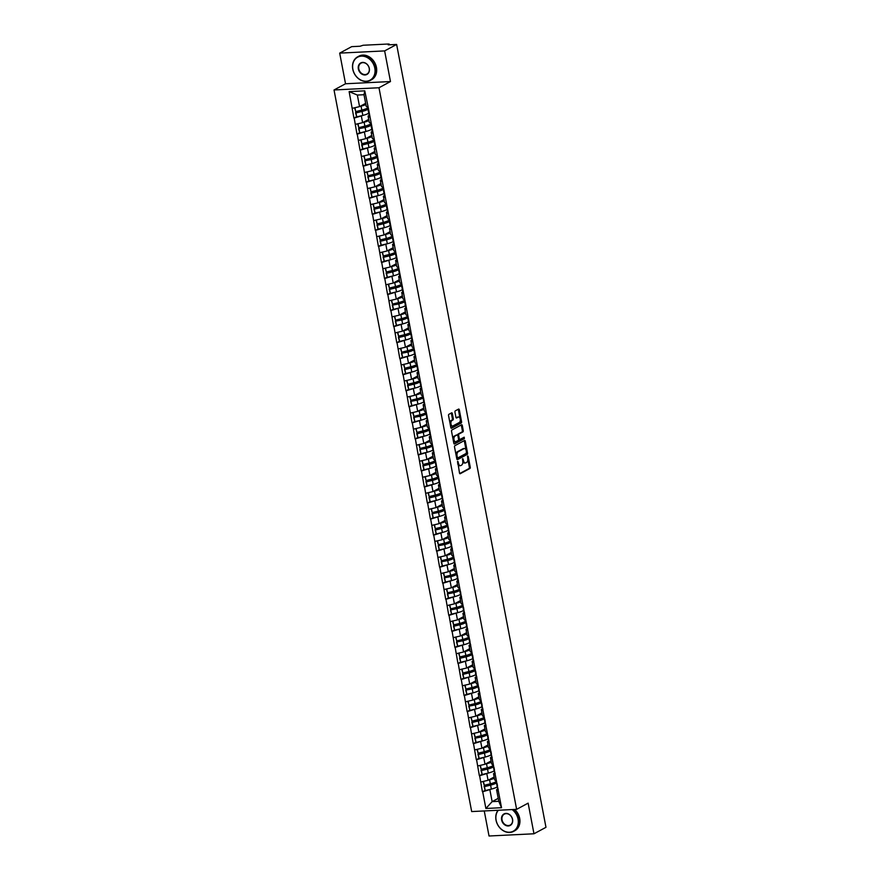 <?xml version="1.0" encoding="UTF-8"?>
<svg xmlns="http://www.w3.org/2000/svg" width="880" height="880" viewBox="0 0 880 880"><rect width="100%" height="100%" fill="white"/><g stroke="black" fill="none" stroke-linecap="round" stroke-linejoin="round"><path stroke-width="1.32" d="M457.688 461.362L459.492 472.989A1.056 0.572 87.2 0 0 460.229 473.715L469.898 468.49A1.056 0.572 87.2 0 0 470.25 467.192L468.204 456.467L467.687 455.961L467.709 458.26A3.366 1.826 87.2 0 1 466.609 462.418L465.806 462.858A3.366 1.826 87.2 0 1 465.355 462.979A3.366 1.826 87.2 0 1 463.463 460.548L462.693 458.656L462.715 460.955A3.366 1.826 87.2 0 1 461.604 465.113L460.801 465.553A3.366 1.826 87.2 0 1 460.35 465.685A3.366 1.826 87.2 0 1 458.469 463.254L457.688 461.362M452.342 413.567A1.056 0.572 87.2 0 0 451.605 412.852L448.899 414.315A1.056 0.572 87.2 0 0 448.547 415.613L450.824 427.526A1.056 0.572 87.2 0 0 451.55 428.241L461.23 423.027A1.056 0.572 87.2 0 0 461.571 421.729L459.305 409.816A1.056 0.572 87.2 0 0 458.568 409.101L455.29 410.861A1.056 0.572 87.2 0 0 454.949 412.159L455.917 417.263A1.056 0.572 87.2 0 0 456.643 417.978L458.271 417.098A2.816 1.518 87.2 0 1 458.645 416.999A2.816 1.518 87.2 0 1 460.284 419.375A2.816 1.518 87.2 0 1 459.305 422.499L452.936 425.942A2.816 1.518 87.2 0 1 452.562 426.052A2.816 1.518 87.2 0 1 450.923 423.665A2.816 1.518 87.2 0 1 451.902 420.541L452.969 419.969A1.056 0.572 87.2 0 0 453.31 418.671L452.342 413.567L451.44 413.611A1.056 0.572 87.2 0 0 451.209 413.061M390.478 81.543L384.637 50.908L396.627 44.44L545.974 827.31L533.973 833.778L528.132 803.143L516.626 809.347L378.983 87.747L390.478 81.543L345.532 83.765L334.026 89.969L378.983 87.747M454.883 445.698A1.056 0.572 87.2 0 0 454.531 447.007L456.808 458.909A1.056 0.572 87.2 0 0 457.534 459.635L467.214 454.41A1.056 0.572 87.2 0 0 467.555 453.112L465.289 441.199A1.056 0.572 87.2 0 0 464.552 440.484L454.883 445.698M453.816 443.223L451.539 431.31A1.056 0.572 87.2 0 1 451.891 430.012L461.56 424.787A1.056 0.572 87.2 0 1 462.297 425.513L463.265 430.606A1.056 0.572 87.2 0 1 462.924 431.904L458.997 434.027A1.056 0.572 87.2 0 0 458.656 435.325L459.294 438.702A1.056 0.572 87.2 0 0 460.031 439.417L464.211 437.184L464.376 438.625L454.542 443.938A1.056 0.572 87.2 0 1 453.816 443.223M334.026 89.969L471.68 811.569L516.626 809.347M356.444 116.732L354.189 118.085L363.583 115.214M353.914 118.096L349.14 91.608L364.771 90.838L368.236 107.536L501.523 807.708L485.881 808.478L482.702 791.769L492.096 788.898M484.957 790.416L482.702 791.769M482.427 791.78L479.633 775.731L489.038 772.86M481.899 774.378L479.633 775.731M479.369 775.742L476.575 759.682L485.98 756.822M478.841 758.34L476.575 759.682M476.311 759.704L473.517 743.644L482.922 740.784M475.783 742.291L473.517 743.644M473.253 743.666L470.459 727.606L479.864 724.735M472.725 726.253L470.459 727.606M470.184 727.617L467.401 711.568L476.795 708.697M469.656 710.215L467.401 711.568M467.126 711.579L464.343 695.53L473.737 692.659M466.598 694.177L464.343 695.53M464.068 695.541L461.274 679.492L470.679 676.621M463.54 678.139L461.274 679.492M461.01 679.503L458.216 663.443L467.621 660.583M460.482 662.09L458.216 663.443M457.952 663.465L455.158 647.405L464.563 644.534M457.424 646.052L455.158 647.405M454.894 647.416L452.1 631.367L461.505 628.496M454.366 630.014L452.1 631.367M451.825 631.378L449.042 615.329L458.436 612.458M451.297 613.976L449.042 615.329M448.767 615.34L445.984 599.291L455.378 596.42M448.239 597.938L445.984 599.291M445.709 599.302L442.915 583.242L452.32 580.382M445.181 581.9L442.915 583.242M442.651 583.264L439.857 567.204L449.262 564.333M442.123 565.851L439.857 567.204M439.593 567.215L436.799 551.166L446.204 548.295M439.065 549.813L436.799 551.166M436.535 551.177L433.741 535.128L443.146 532.257M436.007 533.775L433.741 535.128M433.466 535.139L430.683 519.09L440.077 516.219M432.938 517.737L430.683 519.09M430.408 519.101L427.625 503.052L437.019 500.181M429.88 501.699L427.625 503.052M427.35 503.063L424.556 487.003L433.961 484.143M426.822 485.65L424.556 487.003M424.292 487.025L421.498 470.965L430.903 468.094M423.764 469.612L421.498 470.965M421.234 470.976L418.44 454.927L427.845 452.056M420.706 453.574L418.44 454.927M418.176 454.938L415.382 438.889L424.787 436.018M417.648 437.536L415.382 438.889M415.107 438.9L412.324 422.851L421.718 419.98M414.579 421.498L412.324 422.851M412.049 422.862L409.266 406.802L418.66 403.942M411.521 405.449L409.266 406.802M408.991 406.824L406.197 390.764L415.602 387.893M408.463 389.411L406.197 390.764M405.933 390.775L403.139 374.726L412.544 371.855M405.405 373.373L403.139 374.726M402.875 374.737L400.081 358.688L409.486 355.817M402.347 357.335L400.081 358.688M399.817 358.699L397.023 342.65L406.428 339.779M399.289 341.297L397.023 342.65M396.748 342.661L393.965 326.601L403.359 323.741M396.22 325.259L393.965 326.601M393.69 326.623L390.907 310.563L400.301 307.692M393.162 309.21L390.907 310.563M390.632 310.574L387.838 294.525L397.243 291.654M390.104 293.172L387.838 294.525M387.574 294.536L384.78 278.487L394.185 275.616M387.046 277.134L384.78 278.487M384.516 278.498L381.722 262.449L391.127 259.578M383.988 261.096L381.722 262.449M381.458 262.46L378.664 246.411L388.069 243.54M380.93 245.058L378.664 246.411M378.389 246.422L375.606 230.362L385 227.502M377.861 229.009L375.606 230.362M375.331 230.384L372.548 214.324L381.942 211.453M374.803 212.971L372.548 214.324M372.273 214.335L369.49 198.286L378.884 195.415M371.745 196.933L369.49 198.286M369.215 198.297L366.421 182.248L375.826 179.377M368.687 180.895L366.421 182.248M366.157 182.259L363.363 166.21L372.768 163.339M365.629 164.857L363.363 166.21M363.099 166.221L360.305 150.161L369.71 147.301M362.571 148.808L360.305 150.161M360.03 150.183L357.247 134.123L366.641 131.252M359.502 132.77L357.247 134.123M356.972 134.134L354.189 118.085M369.457 115.313L368.071 116.061L369.831 117.315M371.019 123.585L369.27 122.331L368.071 116.061M361.416 116.391L362.615 122.661L368.698 119.372M355.377 124.355L362.615 122.661M372.515 131.351L371.129 132.099L372.889 133.353M374.088 139.623L372.328 138.369L371.129 132.099M364.474 132.429L365.673 138.699L371.767 135.41M358.446 140.393L365.673 138.699M375.573 147.389L374.187 148.137L375.947 149.391M377.146 155.661L375.386 154.407L374.187 148.137M367.543 148.467L368.731 154.737L374.825 151.459M361.504 156.442L368.731 154.737M378.631 163.438L377.245 164.175L379.005 165.429M380.204 171.71L378.444 170.456L377.245 164.175M370.601 164.505L371.789 170.775L377.883 167.497M364.562 172.48L371.789 170.775M381.689 179.476L380.314 180.224L382.063 181.478M383.262 187.748L381.502 186.494L380.314 180.224M373.659 180.543L374.858 186.824L380.941 183.535M367.62 188.518L374.858 186.824M384.747 195.514L383.372 196.262L385.121 197.516M386.32 203.786L384.571 202.532L383.372 196.262M376.717 196.592L377.916 202.862L383.999 199.573M370.678 204.556L377.916 202.862M387.816 211.552L386.43 212.3L388.19 213.554M389.378 219.824L387.629 218.57L386.43 212.3M379.775 212.63L380.974 218.9L387.057 215.611M373.736 220.594L380.974 218.9M390.874 227.59L389.488 228.338L391.248 229.592M392.447 235.862L390.687 234.608L389.488 228.338M382.833 228.668L384.032 234.938L390.126 231.66M376.805 236.643L384.032 234.938M393.932 243.628L392.546 244.376L394.306 245.63M395.505 251.911L393.745 250.646L392.546 244.376M385.902 244.706L387.09 250.976L393.184 247.698M379.863 252.681L387.09 250.976M396.99 259.677L395.604 260.414L397.364 261.679M398.563 267.949L396.803 266.695L395.604 260.414M388.96 260.744L390.148 267.014L396.242 263.736M382.921 268.719L390.148 267.014M400.048 275.715L398.673 276.463L400.422 277.717M401.621 283.987L399.861 282.733L398.673 276.463M392.018 276.782L393.217 283.063L399.3 279.774M385.979 284.757L393.217 283.063M403.106 291.753L401.731 292.501L403.48 293.755M404.679 300.025L402.93 298.771L401.731 292.501M395.076 292.831L396.275 299.101L402.358 295.812M389.037 300.795L396.275 299.101M406.175 307.791L404.789 308.539L406.549 309.793M407.737 316.063L405.988 314.809L404.789 308.539M398.134 308.869L399.333 315.139L405.416 311.85M392.095 316.833L399.333 315.139M409.233 323.829L407.847 324.577L409.607 325.831M410.806 332.101L409.046 330.847L407.847 324.577M401.192 324.907L402.391 331.177L408.485 327.899M395.164 332.882L402.391 331.177M412.291 339.878L410.905 340.615L412.665 341.869M413.864 348.15L412.104 346.896L410.905 340.615M404.261 340.945L405.449 347.215L411.543 343.937M398.222 348.92L405.449 347.215M415.349 355.916L413.963 356.664L415.723 357.918M416.922 364.188L415.162 362.934L413.963 356.664M407.319 356.983L408.507 363.264L414.601 359.975M401.28 364.958L408.507 363.264M418.407 371.954L417.032 372.702L418.781 373.956M419.98 380.226L418.22 378.972L417.032 372.702M410.377 373.032L411.576 379.302L417.659 376.013M404.338 380.996L411.576 379.302M421.465 387.992L420.09 388.74L421.839 389.994M423.038 396.264L421.289 395.01L420.09 388.74M413.435 389.07L414.634 395.34L420.717 392.051M407.396 397.034L414.634 395.34M424.534 404.03L423.148 404.778L424.908 406.032M426.096 412.302L424.347 411.048L423.148 404.778M416.493 405.108L417.692 411.378L423.775 408.1M410.454 413.083L417.692 411.378M427.592 420.068L426.206 420.816L427.966 422.07M429.165 428.351L427.405 427.086L426.206 420.816M419.551 421.146L420.75 427.416L426.844 424.138M413.523 429.121L420.75 427.416M430.65 436.117L429.264 436.854L431.024 438.119M432.223 444.389L430.463 443.135L429.264 436.854M422.609 437.184L423.808 443.465L429.902 440.176M416.581 445.159L423.808 443.465M433.708 452.155L432.322 452.903L434.082 454.157M435.281 460.427L433.521 459.173L432.322 452.903M425.678 453.233L426.866 459.503L432.96 456.214M419.639 461.197L426.866 459.503M436.766 468.193L435.391 468.941L437.14 470.195M438.339 476.465L436.579 475.211L435.391 468.941M428.736 469.271L429.935 475.541L436.018 472.252M422.697 477.235L429.935 475.541M439.824 484.231L438.449 484.979L440.198 486.233M441.397 492.503L439.637 491.249L438.449 484.979M431.794 485.309L432.993 491.579L439.076 488.29M425.755 493.284L432.993 491.579M442.893 500.269L441.507 501.017L443.267 502.271M444.455 508.552L442.706 507.287L441.507 501.017M434.852 501.347L436.051 507.617L442.134 504.339M428.813 509.322L436.051 507.617M445.951 516.318L444.565 517.055L446.325 518.32M447.513 524.59L445.764 523.336L444.565 517.055M437.91 517.385L439.109 523.655L445.203 520.377M431.882 525.36L439.109 523.655M449.009 532.356L447.623 533.104L449.383 534.358M450.582 540.628L448.822 539.374L447.623 533.104M440.968 533.423L442.167 539.704L448.261 536.415M434.94 541.398L442.167 539.704M452.067 548.394L450.681 549.142L452.441 550.396M453.64 556.666L451.88 555.412L450.681 549.142M444.037 549.472L445.225 555.742L451.319 552.453M437.998 557.436L445.225 555.742M455.125 564.432L453.75 565.18L455.499 566.434M456.698 572.704L454.938 571.45L453.75 565.18M447.095 565.51L448.294 571.78L454.377 568.491M441.056 573.474L448.294 571.78M458.183 580.47L456.808 581.218L458.557 582.472M459.756 588.742L457.996 587.488L456.808 581.218M450.153 581.548L451.352 587.818L457.435 584.54M444.114 589.523L451.352 587.818M461.252 596.519L459.866 597.256L461.626 598.51M462.814 604.791L461.065 603.537L459.866 597.256M453.211 597.586L454.41 603.856L460.493 600.578M447.172 605.561L454.41 603.856M464.31 612.557L462.924 613.305L464.684 614.559M465.872 620.829L464.123 619.575L462.924 613.305M456.269 613.624L457.468 619.905L463.562 616.616M450.241 621.599L457.468 619.905M467.368 628.595L465.982 629.343L467.742 630.597M468.941 636.867L467.181 635.613L465.982 629.343M459.327 629.673L460.526 635.943L466.62 632.654M453.299 637.637L460.526 635.943M470.426 644.633L469.04 645.381L470.8 646.635M471.999 652.905L470.239 651.651L469.04 645.381M462.396 645.711L463.584 651.981L469.678 648.692M456.357 653.675L463.584 651.981M473.484 660.671L472.109 661.419L473.858 662.673M475.057 668.943L473.297 667.689L472.109 661.419M465.454 661.749L466.653 668.019L472.736 664.741M459.415 669.724L466.653 668.019M476.542 676.709L475.167 677.457L476.916 678.711M478.115 684.992L476.355 683.727L475.167 677.457M468.512 677.787L469.711 684.057L475.794 680.779M462.473 685.762L469.711 684.057M479.611 692.758L478.225 693.495L479.985 694.76M481.173 701.03L479.424 699.776L478.225 693.495M471.57 693.825L472.769 700.095L478.852 696.817M465.531 701.8L472.769 700.095M482.669 708.796L481.283 709.544L483.043 710.798M484.231 717.068L482.482 715.814L481.283 709.544M474.628 709.863L475.827 716.144L481.921 712.855M468.6 717.838L475.827 716.144M485.727 724.834L484.341 725.582L486.101 726.836M487.3 733.106L485.54 731.852L484.341 725.582M477.686 725.912L478.885 732.182L484.979 728.893M471.658 733.876L478.885 732.182M488.785 740.872L487.399 741.62L489.159 742.874M490.358 749.144L488.598 747.89L487.399 741.62M480.755 741.95L481.943 748.22L488.037 744.931M474.716 749.914L481.943 748.22M491.843 756.91L490.468 757.658L492.217 758.912M493.416 765.193L491.656 763.928L490.468 757.658M483.813 757.988L485.012 764.258L491.095 760.98M477.774 765.963L485.012 764.258M494.901 772.959L493.526 773.696L495.275 774.95M496.474 781.231L494.714 779.977L493.526 773.696M486.871 774.026L488.07 780.296L494.153 777.018M480.832 782.001L488.07 780.296M497.959 788.997L496.584 789.745L498.344 790.999M489.929 790.064L492.14 801.636L498.784 801.306L496.584 789.745M498.223 798.347L492.14 801.636L485.881 808.478M498.784 801.306L501.523 807.708M484.253 810.942L489.027 836L533.973 833.778M384.637 50.908L339.691 53.119L351.681 46.651L360.085 46.233L363.132 45.254L388.575 44L389.323 44.143L388.223 44.847L396.627 44.44M339.691 53.119L345.532 83.765M367.961 107.547L366.212 106.293L364.001 94.721L357.346 95.051L359.557 106.623L365.64 103.334M364.001 94.721L364.771 90.838M352.319 108.317L359.557 106.623M349.14 91.608L357.346 95.051M457.809 464.167A3.366 1.826 87.2 0 0 459.448 465.729L460.35 465.685M462.781 461.384A3.366 1.826 87.2 0 0 464.453 463.023L465.355 462.979M459.723 473.539L468.996 468.534A1.056 0.572 87.2 0 0 469.348 467.236L467.819 459.217M466.07 450.065L464.387 441.243A1.056 0.572 87.2 0 0 464.167 440.693M457.028 459.459L466.312 454.454A1.056 0.572 87.2 0 0 466.664 453.156L466.598 452.859M457.347 457.391L457.864 457.897L466.356 453.321L466.312 450.945A3.366 1.826 87.2 0 0 464.431 448.514A3.366 1.826 87.2 0 0 463.98 448.646L458.172 451.77A3.366 1.826 87.2 0 0 457.072 455.928L457.347 457.391L456.522 457.435M456.599 457.809L457.655 457.908M464.431 448.514L463.529 448.558A3.366 1.826 87.2 0 0 463.078 448.69L463.98 448.646M456.071 455.026A3.366 1.826 87.2 0 1 457.27 451.814L463.078 448.69M457.732 435.27A1.056 0.572 87.2 0 1 458.095 434.071L462.022 431.948A1.056 0.572 87.2 0 0 462.363 430.65L461.395 425.557A1.056 0.572 87.2 0 0 461.164 425.007M458.557 439.197A1.056 0.572 87.2 0 0 459.129 439.461L459.745 439.439M454.036 443.773L463.485 438.68L463.628 437.481M454.927 436.216A2.816 1.518 87.2 0 0 453.948 439.351A2.816 1.518 87.2 0 0 455.576 441.727A2.816 1.518 87.2 0 0 455.95 441.617L458.194 440.407A1.056 0.572 87.2 0 0 458.546 439.109L457.897 435.732A1.056 0.572 87.2 0 0 457.171 435.006L454.025 436.26A2.816 1.518 87.2 0 0 453.024 439.054M453.266 440.374A2.816 1.518 87.2 0 0 454.674 441.771L455.576 441.727M456.555 435.039A1.056 0.572 87.2 0 0 456.269 435.05L457.171 435.006M454.025 436.26L456.269 435.05M449.988 423.192A2.816 1.518 87.2 0 1 451 420.585L452.067 420.013A1.056 0.572 87.2 0 0 452.408 418.715L451.44 413.611M450.307 424.853A2.816 1.518 87.2 0 0 451.66 426.096L452.562 426.052M458.645 416.999L457.754 417.043A2.816 1.518 87.2 0 0 457.38 417.142L458.271 417.098M456.148 417.813L457.38 417.142M459.998 418.231L458.403 409.86A1.056 0.572 87.2 0 0 458.172 409.31M451.044 428.076L460.328 423.071A1.056 0.572 87.2 0 0 460.669 421.773L460.317 419.903M496.276 781.858L494.967 782.991A7.172 1.507 -10.8 0 1 490.16 784.883L484.473 786.621L490.589 785.136A8.778 1.848 -10.8 0 0 496.463 782.826M494.241 777.458L493.955 777.7A7.172 1.507 169.2 0 1 489.61 779.471M497.222 786.786A8.778 1.848 169.2 0 1 491.348 789.096L485.232 790.581L484.473 786.621M485.232 790.581L484.055 786.368M497.145 783.871A8.778 1.848 -10.8 0 0 496.793 784.542A8.778 1.848 -10.8 0 0 496.958 784.817L497.53 785.312M496.793 784.542L497.552 788.502A8.778 1.848 -10.8 0 0 497.717 788.777L498.278 789.272M494.384 778.206A8.778 1.848 169.2 0 1 489.577 779.834L488.389 780.131M496.111 780.967L496.54 783.211A8.778 1.848 -10.8 0 0 496.705 783.486L497.277 783.981M483.12 781.462L484.22 785.279L490.336 783.794A8.778 1.848 -10.8 0 0 496.21 781.495M484.22 785.279L483.483 781.374M493.218 765.82L491.909 766.953A7.172 1.507 -10.8 0 1 487.102 768.834L481.415 770.583L487.531 769.087A8.778 1.848 -10.8 0 0 493.405 766.788M491.183 761.409L490.897 761.662A7.172 1.507 169.2 0 1 486.552 763.433M494.164 770.748A8.778 1.848 169.2 0 1 488.279 773.047L482.174 774.532L481.415 770.583M482.174 774.532L480.986 770.33M494.087 767.833A8.778 1.848 -10.8 0 0 493.735 768.504A8.778 1.848 -10.8 0 0 493.9 768.779L494.472 769.274M493.735 768.504L494.494 772.464A8.778 1.848 -10.8 0 0 494.659 772.739L495.22 773.234M491.326 762.168A8.778 1.848 169.2 0 1 486.519 763.796L485.331 764.082M493.053 764.929L493.482 767.173A8.778 1.848 -10.8 0 0 493.647 767.437L494.208 767.943M480.051 765.424L481.162 769.241L487.278 767.756A8.778 1.848 -10.8 0 0 493.152 765.457M481.162 769.241L480.414 765.336M490.16 749.782L488.851 750.915A7.172 1.507 -10.8 0 1 484.044 752.796L478.357 754.534L484.473 753.049A8.778 1.848 -10.8 0 0 490.347 750.75M488.114 745.371L487.839 745.624A7.172 1.507 169.2 0 1 483.494 747.384M491.106 754.71A8.778 1.848 169.2 0 1 485.221 757.009L479.116 758.494L478.357 754.534M479.116 758.494L477.928 754.281M491.029 751.784A8.778 1.848 -10.8 0 0 490.677 752.466A8.778 1.848 -10.8 0 0 490.842 752.741L491.403 753.236M490.677 752.466L491.425 756.426A8.778 1.848 -10.8 0 0 491.601 756.701L492.162 757.196M488.268 746.13A8.778 1.848 169.2 0 1 483.461 747.758L482.273 748.044M489.995 748.891L490.424 751.135A8.778 1.848 -10.8 0 0 490.589 751.399L491.15 751.894M476.993 749.386L478.104 753.203L484.209 751.718A8.778 1.848 -10.8 0 0 490.094 749.408M478.104 753.203L477.356 749.298M487.102 733.744L485.782 734.877A7.172 1.507 -10.8 0 1 480.986 736.758L474.87 738.243L481.404 737.011A8.778 1.848 -10.8 0 0 487.289 734.712M485.056 729.333L484.781 729.575A7.172 1.507 169.2 0 1 480.425 731.346M488.037 738.672A8.778 1.848 169.2 0 1 482.163 740.971L476.058 742.456L475.299 738.496M476.058 742.456L474.87 738.243M487.971 735.746A8.778 1.848 -10.8 0 0 487.619 736.428A8.778 1.848 -10.8 0 0 487.784 736.692L488.345 737.198M487.619 736.428L488.367 740.388A8.778 1.848 -10.8 0 0 488.543 740.652L489.104 741.158M485.199 730.092A8.778 1.848 169.2 0 1 480.403 731.72L479.215 732.006M486.926 732.842L487.355 735.086A8.778 1.848 -10.8 0 0 487.531 735.361L488.092 735.856M473.935 733.348L475.046 737.165L481.151 735.68A8.778 1.848 -10.8 0 0 487.036 733.37M475.046 737.165L474.298 733.26M484.044 717.695L482.724 718.839A7.172 1.507 -10.8 0 1 477.917 720.72L472.241 722.458L478.346 720.973A8.778 1.848 -10.8 0 0 484.231 718.663M481.998 713.295L481.712 713.537A7.172 1.507 169.2 0 1 477.367 715.308M484.979 722.623A8.778 1.848 169.2 0 1 479.105 724.933L472.989 726.418L472.241 722.458M472.989 726.418L471.812 722.205M484.913 719.708A8.778 1.848 -10.8 0 0 484.55 720.39A8.778 1.848 -10.8 0 0 484.726 720.654L485.287 721.16M484.55 720.39L485.309 724.35A8.778 1.848 -10.8 0 0 485.474 724.614L486.046 725.12M482.141 714.043A8.778 1.848 169.2 0 1 477.334 715.682L476.146 715.968M483.868 716.804L484.297 719.048A8.778 1.848 -10.8 0 0 484.473 719.323L485.034 719.818M470.877 717.299L471.988 721.127L478.093 719.631A8.778 1.848 -10.8 0 0 483.967 717.332M471.988 721.127L471.24 717.222M480.986 701.657L479.666 702.79A7.172 1.507 -10.8 0 1 474.859 704.682L468.754 706.167L475.288 704.935A8.778 1.848 -10.8 0 0 481.162 702.625M478.94 697.257L478.654 697.499A7.172 1.507 169.2 0 1 474.309 699.27M481.921 706.585A8.778 1.848 169.2 0 1 476.047 708.895L469.931 710.38L469.183 706.42M469.931 710.38L468.754 706.167M481.844 703.67A8.778 1.848 -10.8 0 0 481.492 704.341A8.778 1.848 -10.8 0 0 481.668 704.616L482.229 705.111M481.492 704.341L482.251 708.301A8.778 1.848 -10.8 0 0 482.416 708.576L482.988 709.071M479.083 698.005A8.778 1.848 169.2 0 1 474.276 699.633L473.088 699.93M480.81 700.766L481.239 703.01A8.778 1.848 -10.8 0 0 481.404 703.285L481.976 703.78M467.819 701.261L468.919 705.078L475.035 703.593A8.778 1.848 -10.8 0 0 480.909 701.294M468.919 705.078L468.182 701.173M498.366 810.249A13.068 10.626 -118.3 0 0 496.122 820.237A13.068 10.626 -118.3 0 0 509.487 832.238A13.068 10.626 -118.3 0 0 518.056 819.148A13.068 10.626 -118.3 0 0 512.094 809.567M512.776 809.534A13.387 10.89 61.7 0 1 518.496 819.049A13.387 10.89 61.7 0 1 513.612 831.38A13.387 10.89 61.7 0 1 496.023 820.16A13.387 10.89 61.7 0 1 498.036 810.26M512.578 819.423A6.534 5.313 61.7 0 1 508.288 825.968A6.534 5.313 61.7 0 1 501.611 819.962A6.534 5.313 61.7 0 1 505.901 813.417A6.534 5.313 61.7 0 1 512.578 819.423M502.04 819.863A6.215 5.049 -118.3 0 0 510.202 825.066A6.215 5.049 -118.3 0 0 512.468 819.346A6.215 5.049 -118.3 0 0 504.306 814.143A6.215 5.049 -118.3 0 0 502.04 819.863M514.635 809.446A13.387 10.89 61.7 0 1 519.695 818.4A13.387 10.89 61.7 0 1 514.811 830.731L513.612 831.38M374.803 68.145A13.068 10.626 -118.3 0 0 361.438 56.144A13.068 10.626 -118.3 0 0 352.869 69.234A13.068 10.626 -118.3 0 0 366.223 81.235A13.068 10.626 -118.3 0 0 374.803 68.145M352.759 69.157A13.387 10.89 61.7 0 1 357.643 56.826A13.387 10.89 61.7 0 1 375.232 68.046A13.387 10.89 61.7 0 1 370.348 80.377A13.387 10.89 61.7 0 1 352.759 69.157M369.314 68.42A6.534 5.313 61.7 0 1 365.024 74.965A6.534 5.313 61.7 0 1 358.347 68.959A6.534 5.313 61.7 0 1 362.637 62.414A6.534 5.313 61.7 0 1 369.314 68.42M358.787 68.86A6.215 5.049 -118.3 0 0 366.949 74.063A6.215 5.049 -118.3 0 0 369.204 68.343A6.215 5.049 -118.3 0 0 361.042 63.14A6.215 5.049 -118.3 0 0 358.787 68.86M357.643 56.826L358.842 56.177A13.387 10.89 61.7 0 1 376.442 67.397A13.387 10.89 61.7 0 1 371.558 79.728L370.348 80.377M477.917 685.619L476.608 686.752A7.172 1.507 -10.8 0 1 471.801 688.644L465.696 690.129L472.23 688.897A8.778 1.848 -10.8 0 0 478.104 686.587M475.882 681.219L475.596 681.461A7.172 1.507 169.2 0 1 471.251 683.232M478.863 690.547A8.778 1.848 169.2 0 1 472.989 692.846L466.873 694.342L466.125 690.382M466.873 694.342L465.696 690.129M478.786 687.632A8.778 1.848 -10.8 0 0 478.434 688.303A8.778 1.848 -10.8 0 0 478.599 688.578L479.171 689.073M478.434 688.303L479.193 692.263A8.778 1.848 -10.8 0 0 479.358 692.538L479.919 693.033M476.025 681.967A8.778 1.848 169.2 0 1 471.218 683.595L470.03 683.881M477.752 684.728L478.181 686.972A8.778 1.848 -10.8 0 0 478.346 687.236L478.918 687.742M464.761 685.223L465.861 689.04L471.977 687.555A8.778 1.848 -10.8 0 0 477.851 685.256M465.861 689.04L465.124 685.135M474.859 669.581L473.55 670.714A7.172 1.507 -10.8 0 1 468.743 672.595L463.056 674.344L469.172 672.848A8.778 1.848 -10.8 0 0 475.046 670.549M472.824 665.17L472.538 665.423A7.172 1.507 169.2 0 1 468.193 667.183M475.805 674.509A8.778 1.848 169.2 0 1 469.92 676.808L463.815 678.293L463.056 674.344M463.815 678.293L462.627 674.091M475.728 671.594A8.778 1.848 -10.8 0 0 475.376 672.265A8.778 1.848 -10.8 0 0 475.541 672.54L476.113 673.035M475.376 672.265L476.135 676.225A8.778 1.848 -10.8 0 0 476.3 676.5L476.861 676.995M472.967 665.929A8.778 1.848 169.2 0 1 468.16 667.557L466.972 667.843M474.694 668.69L475.123 670.934A8.778 1.848 -10.8 0 0 475.288 671.198L475.849 671.704M461.692 669.185L462.803 673.002L468.919 671.517A8.778 1.848 -10.8 0 0 474.793 669.207M462.803 673.002L462.055 669.097M471.801 653.543L470.492 654.676A7.172 1.507 -10.8 0 1 465.685 656.557L459.998 658.295L466.114 656.81A8.778 1.848 -10.8 0 0 471.988 654.511M469.755 649.132L469.48 649.374A7.172 1.507 169.2 0 1 465.135 651.145M472.747 658.471A8.778 1.848 169.2 0 1 466.862 660.77L460.757 662.255L459.998 658.295M460.757 662.255L459.569 658.042M472.67 655.545A8.778 1.848 -10.8 0 0 472.318 656.227A8.778 1.848 -10.8 0 0 472.483 656.502L473.044 656.997M472.318 656.227L473.066 660.187A8.778 1.848 -10.8 0 0 473.242 660.451L473.803 660.957M469.909 649.891A8.778 1.848 169.2 0 1 465.102 651.519L463.914 651.805M471.636 652.652L472.065 654.885A8.778 1.848 -10.8 0 0 472.23 655.16L472.791 655.655M458.634 653.147L459.745 656.964L465.85 655.479A8.778 1.848 -10.8 0 0 471.735 653.169M459.745 656.964L458.997 653.059M468.743 637.494L467.423 638.638A7.172 1.507 -10.8 0 1 462.627 640.519L456.511 642.004L463.045 640.772A8.778 1.848 -10.8 0 0 468.93 638.473M466.697 633.094L466.422 633.336A7.172 1.507 169.2 0 1 462.066 635.107M469.678 642.422A8.778 1.848 169.2 0 1 463.804 644.732L457.699 646.217L456.94 642.257M457.699 646.217L456.511 642.004M469.612 639.507A8.778 1.848 -10.8 0 0 469.26 640.189A8.778 1.848 -10.8 0 0 469.425 640.453L469.986 640.959M469.26 640.189L470.008 644.149A8.778 1.848 -10.8 0 0 470.184 644.413L470.745 644.919M466.84 633.853A8.778 1.848 169.2 0 1 462.044 635.481L460.856 635.767M468.567 636.603L468.996 638.847A8.778 1.848 -10.8 0 0 469.172 639.122L469.733 639.617M455.576 637.098L456.687 640.926L462.792 639.43A8.778 1.848 -10.8 0 0 468.677 637.131M456.687 640.926L455.939 637.021M465.685 621.456L464.365 622.589A7.172 1.507 -10.8 0 1 459.558 624.481L453.882 626.219L459.987 624.734A8.778 1.848 -10.8 0 0 465.872 622.424M463.639 617.056L463.353 617.298A7.172 1.507 169.2 0 1 459.008 619.069M466.62 626.384A8.778 1.848 169.2 0 1 460.746 628.694L454.641 630.179L453.882 626.219M454.641 630.179L453.453 625.966M466.554 623.469A8.778 1.848 -10.8 0 0 466.191 624.151A8.778 1.848 -10.8 0 0 466.367 624.415L466.928 624.921M466.191 624.151L466.95 628.1A8.778 1.848 -10.8 0 0 467.115 628.375L467.687 628.87M463.782 617.804A8.778 1.848 169.2 0 1 458.975 619.432L457.787 619.729M465.509 620.565L465.938 622.809A8.778 1.848 -10.8 0 0 466.114 623.084L466.675 623.579M452.518 621.06L453.629 624.877L459.734 623.392A8.778 1.848 -10.8 0 0 465.608 621.093M453.629 624.877L452.881 620.983M462.627 605.418L461.307 606.551A7.172 1.507 -10.8 0 1 456.5 608.443L450.395 609.928L456.929 608.696A8.778 1.848 -10.8 0 0 462.803 606.386M460.581 601.018L460.295 601.26A7.172 1.507 169.2 0 1 455.95 603.031M463.562 610.346A8.778 1.848 169.2 0 1 457.688 612.645L451.572 614.141L450.824 610.181M451.572 614.141L450.395 609.928M463.485 607.431A8.778 1.848 -10.8 0 0 463.133 608.102A8.778 1.848 -10.8 0 0 463.309 608.377L463.87 608.872M463.133 608.102L463.892 612.062A8.778 1.848 -10.8 0 0 464.057 612.337L464.629 612.832M460.724 601.766A8.778 1.848 169.2 0 1 455.917 603.394L454.729 603.68M462.451 604.527L462.88 606.771A8.778 1.848 -10.8 0 0 463.045 607.035L463.617 607.541M449.46 605.022L450.571 608.839L456.676 607.354A8.778 1.848 -10.8 0 0 462.55 605.055M450.571 608.839L449.823 604.934M459.558 589.38L458.249 590.513A7.172 1.507 -10.8 0 1 453.442 592.394L447.337 593.89L453.871 592.647A8.778 1.848 -10.8 0 0 459.745 590.348M457.523 584.969L457.237 585.222A7.172 1.507 169.2 0 1 452.892 586.993M460.504 594.308A8.778 1.848 169.2 0 1 454.63 596.607L448.514 598.092L447.766 594.143M448.514 598.092L447.337 593.89M460.427 591.393A8.778 1.848 -10.8 0 0 460.075 592.064A8.778 1.848 -10.8 0 0 460.24 592.339L460.812 592.834M460.075 592.064L460.834 596.024A8.778 1.848 -10.8 0 0 460.999 596.299L461.56 596.794M457.666 585.728A8.778 1.848 169.2 0 1 452.859 587.356L451.671 587.642M459.393 588.489L459.822 590.733A8.778 1.848 -10.8 0 0 459.987 590.997L460.559 591.503M446.402 588.984L447.502 592.801L453.618 591.316A8.778 1.848 -10.8 0 0 459.492 589.006M447.502 592.801L446.765 588.896M456.5 573.342L455.191 574.475A7.172 1.507 -10.8 0 1 450.384 576.356L444.268 577.841L450.813 576.609A8.778 1.848 -10.8 0 0 456.687 574.31M454.465 568.931L454.179 569.173A7.172 1.507 169.2 0 1 449.834 570.944M457.446 578.27A8.778 1.848 169.2 0 1 451.561 580.569L445.456 582.054L444.697 578.094M445.456 582.054L444.268 577.841M457.369 575.344A8.778 1.848 -10.8 0 0 457.017 576.026A8.778 1.848 -10.8 0 0 457.182 576.301L457.754 576.796M457.017 576.026L457.776 579.986A8.778 1.848 -10.8 0 0 457.941 580.261L458.502 580.756M454.608 569.69A8.778 1.848 169.2 0 1 449.801 571.318L448.613 571.604M456.335 572.451L456.764 574.684A8.778 1.848 -10.8 0 0 456.929 574.959L457.49 575.454M443.333 572.946L444.444 576.763L450.56 575.278A8.778 1.848 -10.8 0 0 456.434 572.968M444.444 576.763L443.696 572.858M453.442 557.304L452.133 558.437A7.172 1.507 -10.8 0 1 447.326 560.318L441.21 561.803L447.755 560.571A8.778 1.848 -10.8 0 0 453.629 558.272M451.396 552.893L451.121 553.135A7.172 1.507 169.2 0 1 446.776 554.906M454.388 562.221A8.778 1.848 169.2 0 1 448.503 564.531L442.398 566.016L441.639 562.056M442.398 566.016L441.21 561.803M454.311 559.306A8.778 1.848 -10.8 0 0 453.959 559.988A8.778 1.848 -10.8 0 0 454.124 560.252L454.685 560.758M453.959 559.988L454.707 563.948A8.778 1.848 -10.8 0 0 454.883 564.212L455.444 564.718M451.55 553.652A8.778 1.848 169.2 0 1 446.743 555.28L445.555 555.566M453.277 556.402L453.706 558.646A8.778 1.848 -10.8 0 0 453.871 558.921L454.432 559.416M440.275 556.908L441.386 560.725L447.491 559.24A8.778 1.848 -10.8 0 0 453.376 556.93M441.386 560.725L440.638 556.82M450.384 541.255L449.064 542.388A7.172 1.507 -10.8 0 1 444.268 544.28L438.152 545.765L444.686 544.533A8.778 1.848 -10.8 0 0 450.571 542.223M448.338 536.855L448.063 537.097A7.172 1.507 169.2 0 1 443.707 538.868M451.319 546.183A8.778 1.848 169.2 0 1 445.445 548.493L439.34 549.978L438.581 546.018M439.34 549.978L438.152 545.765M451.253 543.268A8.778 1.848 -10.8 0 0 450.901 543.95A8.778 1.848 -10.8 0 0 451.066 544.214L451.627 544.72M450.901 543.95L451.649 547.91A8.778 1.848 -10.8 0 0 451.825 548.174L452.386 548.669M448.481 537.603A8.778 1.848 169.2 0 1 443.685 539.231L442.497 539.528M450.219 540.364L450.637 542.608A8.778 1.848 -10.8 0 0 450.813 542.883L451.374 543.378M437.217 540.859L438.328 544.687L444.433 543.191A8.778 1.848 -10.8 0 0 450.318 540.892M438.328 544.687L437.58 540.782M447.326 525.217L446.006 526.35A7.172 1.507 -10.8 0 1 441.199 528.242L435.523 529.98L441.628 528.495A8.778 1.848 -10.8 0 0 447.513 526.185M445.28 520.817L444.994 521.059A7.172 1.507 169.2 0 1 440.649 522.83M448.261 530.145A8.778 1.848 169.2 0 1 442.387 532.455L436.282 533.94L435.523 529.98M436.282 533.94L435.094 529.727M448.195 527.23A8.778 1.848 -10.8 0 0 447.832 527.901A8.778 1.848 -10.8 0 0 448.008 528.176L448.569 528.671M447.832 527.901L448.591 531.861A8.778 1.848 -10.8 0 0 448.756 532.136L449.328 532.631M445.423 521.565A8.778 1.848 169.2 0 1 440.616 523.193L439.428 523.49M447.15 524.326L447.579 526.57A8.778 1.848 -10.8 0 0 447.755 526.845L448.316 527.34M434.159 524.821L435.27 528.638L441.375 527.153A8.778 1.848 -10.8 0 0 447.249 524.854M435.27 528.638L434.522 524.733M444.268 509.179L442.948 510.312A7.172 1.507 -10.8 0 1 438.141 512.193L432.036 513.689L438.57 512.446A8.778 1.848 -10.8 0 0 444.444 510.147M442.222 504.779L441.936 505.021A7.172 1.507 169.2 0 1 437.591 506.792M445.203 514.107A8.778 1.848 169.2 0 1 439.329 516.406L433.213 517.902L432.465 513.942M433.213 517.902L432.036 513.689M445.126 511.192A8.778 1.848 -10.8 0 0 444.774 511.863A8.778 1.848 -10.8 0 0 444.95 512.138L445.511 512.633M444.774 511.863L445.533 515.823A8.778 1.848 -10.8 0 0 445.698 516.098L446.27 516.593M442.365 505.527A8.778 1.848 169.2 0 1 437.558 507.155L436.37 507.441M444.092 508.288L444.521 510.532A8.778 1.848 -10.8 0 0 444.686 510.796L445.258 511.302M431.101 508.783L432.212 512.6L438.317 511.115A8.778 1.848 -10.8 0 0 444.191 508.816M432.212 512.6L431.464 508.695M441.199 493.141L439.89 494.274A7.172 1.507 -10.8 0 1 435.083 496.155L429.407 497.893L435.512 496.408A8.778 1.848 -10.8 0 0 441.386 494.109M439.164 488.73L438.878 488.983A7.172 1.507 169.2 0 1 434.533 490.743M442.145 498.069A8.778 1.848 169.2 0 1 436.271 500.368L430.155 501.853L429.407 497.893M430.155 501.853L428.978 497.64M442.068 495.143A8.778 1.848 -10.8 0 0 441.716 495.825A8.778 1.848 -10.8 0 0 441.881 496.1L442.453 496.595M441.716 495.825L442.475 499.785A8.778 1.848 -10.8 0 0 442.64 500.06L443.201 500.555M439.307 489.489A8.778 1.848 169.2 0 1 434.5 491.117L433.312 491.403M441.034 492.25L441.463 494.494A8.778 1.848 -10.8 0 0 441.628 494.758L442.2 495.264M428.043 492.745L429.143 496.562L435.259 495.077A8.778 1.848 -10.8 0 0 441.133 492.767M429.143 496.562L428.406 492.657M438.141 477.103L436.832 478.236A7.172 1.507 -10.8 0 1 432.025 480.117L426.338 481.855L432.454 480.37A8.778 1.848 -10.8 0 0 438.328 478.071M436.106 472.692L435.82 472.934A7.172 1.507 169.2 0 1 431.475 474.705M439.087 482.031A8.778 1.848 169.2 0 1 433.202 484.33L427.097 485.815L426.338 481.855M427.097 485.815L425.909 481.602M439.01 479.105A8.778 1.848 -10.8 0 0 438.658 479.787A8.778 1.848 -10.8 0 0 438.823 480.062L439.395 480.557M438.658 479.787L439.417 483.747A8.778 1.848 -10.8 0 0 439.582 484.011L440.143 484.517M436.249 473.451A8.778 1.848 169.2 0 1 431.442 475.079L430.254 475.365M437.976 476.201L438.405 478.445A8.778 1.848 -10.8 0 0 438.57 478.72L439.131 479.215M424.974 476.707L426.085 480.524L432.201 479.039A8.778 1.848 -10.8 0 0 438.075 476.729M426.085 480.524L425.337 476.619M435.083 461.054L433.774 462.198A7.172 1.507 -10.8 0 1 428.967 464.079L423.28 465.817L429.396 464.332A8.778 1.848 -10.8 0 0 435.27 462.022M433.037 456.654L432.762 456.896A7.172 1.507 169.2 0 1 428.417 458.667M436.029 465.982A8.778 1.848 169.2 0 1 430.144 468.292L424.039 469.777L423.28 465.817M424.039 469.777L422.851 465.564M435.952 463.067A8.778 1.848 -10.8 0 0 435.6 463.749A8.778 1.848 -10.8 0 0 435.765 464.013L436.326 464.519M435.6 463.749L436.348 467.709A8.778 1.848 -10.8 0 0 436.524 467.973L437.085 468.479M433.191 457.402A8.778 1.848 169.2 0 1 428.384 459.041L427.196 459.327M434.918 460.163L435.347 462.407A8.778 1.848 -10.8 0 0 435.512 462.682L436.073 463.177M421.916 460.658L423.027 464.486L429.132 462.99A8.778 1.848 -10.8 0 0 435.017 460.691M423.027 464.486L422.279 460.581M432.025 445.016L430.705 446.149A7.172 1.507 -10.8 0 1 425.909 448.041L419.793 449.526L426.327 448.294A8.778 1.848 -10.8 0 0 432.212 445.984M429.979 440.616L429.704 440.858A7.172 1.507 169.2 0 1 425.348 442.629M432.96 449.944A8.778 1.848 169.2 0 1 427.086 452.254L420.981 453.739L420.222 449.779M420.981 453.739L419.793 449.526M432.894 447.029A8.778 1.848 -10.8 0 0 432.542 447.711A8.778 1.848 -10.8 0 0 432.707 447.975L433.268 448.47M432.542 447.711L433.29 451.66A8.778 1.848 -10.8 0 0 433.466 451.935L434.027 452.43M430.122 441.364A8.778 1.848 169.2 0 1 425.326 442.992L424.138 443.289M431.86 444.125L432.278 446.369A8.778 1.848 -10.8 0 0 432.454 446.644L433.015 447.139M418.858 444.62L419.969 448.437L426.074 446.952A8.778 1.848 -10.8 0 0 431.959 444.653M419.969 448.437L419.221 444.532M428.967 428.978L427.647 430.111A7.172 1.507 -10.8 0 1 422.84 432.003L417.164 433.741L423.269 432.256A8.778 1.848 -10.8 0 0 429.154 429.946M426.921 424.578L426.635 424.82A7.172 1.507 169.2 0 1 422.29 426.591M429.902 433.906A8.778 1.848 169.2 0 1 424.028 436.205L417.923 437.701L417.164 433.741M417.923 437.701L416.735 433.488M429.836 430.991A8.778 1.848 -10.8 0 0 429.473 431.662A8.778 1.848 -10.8 0 0 429.649 431.937L430.21 432.432M429.473 431.662L430.232 435.622A8.778 1.848 -10.8 0 0 430.397 435.897L430.969 436.392M427.064 425.326A8.778 1.848 169.2 0 1 422.268 426.954L421.08 427.24M428.791 428.087L429.22 430.331A8.778 1.848 -10.8 0 0 429.396 430.595L429.957 431.101M415.8 428.582L416.911 432.399L423.016 430.914A8.778 1.848 -10.8 0 0 428.89 428.615M416.911 432.399L416.163 428.494M425.909 412.94L424.589 414.073A7.172 1.507 -10.8 0 1 419.782 415.954L413.677 417.45L420.211 416.207A8.778 1.848 -10.8 0 0 426.085 413.908M423.863 408.529L423.577 408.782A7.172 1.507 169.2 0 1 419.232 410.542M426.844 417.868A8.778 1.848 169.2 0 1 420.97 420.167L414.854 421.652L414.106 417.703M414.854 421.652L413.677 417.45M426.767 414.953A8.778 1.848 -10.8 0 0 426.415 415.624A8.778 1.848 -10.8 0 0 426.591 415.899L427.152 416.394M426.415 415.624L427.174 419.584A8.778 1.848 -10.8 0 0 427.339 419.859L427.911 420.354M424.006 409.288A8.778 1.848 169.2 0 1 419.199 410.916L418.011 411.202M425.733 412.049L426.162 414.293A8.778 1.848 -10.8 0 0 426.327 414.557L426.899 415.063M412.742 412.544L413.853 416.361L419.958 414.876A8.778 1.848 -10.8 0 0 425.832 412.566M413.853 416.361L413.105 412.456M422.851 396.902L421.531 398.035A7.172 1.507 -10.8 0 1 416.724 399.916L410.619 401.401L417.153 400.169A8.778 1.848 -10.8 0 0 423.027 397.87M420.805 392.491L420.519 392.733A7.172 1.507 169.2 0 1 416.174 394.504M423.786 401.83A8.778 1.848 169.2 0 1 417.912 404.129L411.796 405.614L411.048 401.654M411.796 405.614L410.619 401.401M423.709 398.904A8.778 1.848 -10.8 0 0 423.357 399.586A8.778 1.848 -10.8 0 0 423.522 399.861L424.094 400.356M423.357 399.586L424.116 403.546A8.778 1.848 -10.8 0 0 424.281 403.81L424.842 404.316M420.948 393.25A8.778 1.848 169.2 0 1 416.141 394.878L414.953 395.164M422.675 396.011L423.104 398.244A8.778 1.848 -10.8 0 0 423.269 398.519L423.841 399.014M409.684 396.506L410.784 400.323L416.9 398.838A8.778 1.848 -10.8 0 0 422.774 396.528M410.784 400.323L410.047 396.418M419.782 380.853L418.473 381.997A7.172 1.507 -10.8 0 1 413.666 383.878L407.979 385.616L414.095 384.131A8.778 1.848 -10.8 0 0 419.969 381.832M417.747 376.453L417.461 376.695A7.172 1.507 169.2 0 1 413.116 378.466M420.728 385.781A8.778 1.848 169.2 0 1 414.843 388.091L408.738 389.576L407.979 385.616M408.738 389.576L407.55 385.363M420.651 382.866A8.778 1.848 -10.8 0 0 420.299 383.548A8.778 1.848 -10.8 0 0 420.464 383.812L421.036 384.318M420.299 383.548L421.058 387.508A8.778 1.848 -10.8 0 0 421.223 387.772L421.784 388.278M417.89 377.212A8.778 1.848 169.2 0 1 413.083 378.84L411.895 379.126M419.617 379.962L420.046 382.206A8.778 1.848 -10.8 0 0 420.211 382.481L420.772 382.976M406.615 380.457L407.726 384.285L413.842 382.789A8.778 1.848 -10.8 0 0 419.716 380.49M407.726 384.285L406.989 380.38M416.724 364.815L415.415 365.948A7.172 1.507 -10.8 0 1 410.608 367.84L404.921 369.578L411.037 368.093A8.778 1.848 -10.8 0 0 416.911 365.783M414.689 360.415L414.403 360.657A7.172 1.507 169.2 0 1 410.058 362.428M417.67 369.743A8.778 1.848 169.2 0 1 411.785 372.053L405.68 373.538L404.921 369.578M405.68 373.538L404.492 369.325M417.593 366.828A8.778 1.848 -10.8 0 0 417.241 367.51A8.778 1.848 -10.8 0 0 417.406 367.774L417.967 368.28M417.241 367.51L417.989 371.459A8.778 1.848 -10.8 0 0 418.165 371.734L418.726 372.229M414.832 361.163A8.778 1.848 169.2 0 1 410.025 362.791L408.837 363.088M416.559 363.924L416.988 366.168A8.778 1.848 -10.8 0 0 417.153 366.443L417.714 366.938M403.557 364.419L404.668 368.236L410.773 366.751A8.778 1.848 -10.8 0 0 416.658 364.452M404.668 368.236L403.92 364.342M413.666 348.777L412.346 349.91A7.172 1.507 -10.8 0 1 407.55 351.802L401.434 353.287L407.979 352.055A8.778 1.848 -10.8 0 0 413.853 349.745M411.62 344.377L411.345 344.619A7.172 1.507 169.2 0 1 407 346.39M414.601 353.705A8.778 1.848 169.2 0 1 408.727 356.015L402.622 357.5L401.863 353.54M402.622 357.5L401.434 353.287M414.535 350.79A8.778 1.848 -10.8 0 0 414.183 351.461A8.778 1.848 -10.8 0 0 414.348 351.736L414.909 352.231M414.183 351.461L414.931 355.421A8.778 1.848 -10.8 0 0 415.107 355.696L415.668 356.191M411.763 345.125A8.778 1.848 169.2 0 1 406.967 346.753L405.779 347.05M413.501 347.886L413.919 350.13A8.778 1.848 -10.8 0 0 414.095 350.405L414.656 350.9M400.499 348.381L401.61 352.198L407.715 350.713A8.778 1.848 -10.8 0 0 413.6 348.414M401.61 352.198L400.862 348.293M410.608 332.739L409.288 333.872A7.172 1.507 -10.8 0 1 404.481 335.753L398.805 337.502L404.91 336.006A8.778 1.848 -10.8 0 0 410.795 333.707M408.562 328.328L408.276 328.581A7.172 1.507 169.2 0 1 403.931 330.352M411.543 337.667A8.778 1.848 169.2 0 1 405.669 339.966L399.564 341.451L398.805 337.502M399.564 341.451L398.376 337.249M411.477 334.752A8.778 1.848 -10.8 0 0 411.114 335.423A8.778 1.848 -10.8 0 0 411.29 335.698L411.851 336.193M411.114 335.423L411.873 339.383A8.778 1.848 -10.8 0 0 412.038 339.658L412.61 340.153M408.705 329.087A8.778 1.848 169.2 0 1 403.909 330.715L402.721 331.001M410.432 331.848L410.861 334.092A8.778 1.848 -10.8 0 0 411.037 334.356L411.598 334.862M397.441 332.343L398.552 336.16L404.657 334.675A8.778 1.848 -10.8 0 0 410.531 332.365M398.552 336.16L397.804 332.255M407.55 316.701L406.23 317.834A7.172 1.507 -10.8 0 1 401.423 319.715L395.318 321.2L401.852 319.968A8.778 1.848 -10.8 0 0 407.726 317.669M405.504 312.29L405.218 312.532A7.172 1.507 169.2 0 1 400.873 314.303M408.485 321.629A8.778 1.848 169.2 0 1 402.611 323.928L396.495 325.413L395.747 321.453M396.495 325.413L395.318 321.2M408.408 318.703A8.778 1.848 -10.8 0 0 408.056 319.385A8.778 1.848 -10.8 0 0 408.232 319.66L408.793 320.155M408.056 319.385L408.815 323.345A8.778 1.848 -10.8 0 0 408.98 323.62L409.552 324.115M405.647 313.049A8.778 1.848 169.2 0 1 400.84 314.677L399.652 314.963M407.374 315.81L407.803 318.054A8.778 1.848 -10.8 0 0 407.968 318.318L408.54 318.813M394.383 316.305L395.494 320.122L401.599 318.637A8.778 1.848 -10.8 0 0 407.473 316.327M395.494 320.122L394.746 316.217M404.492 300.663L403.172 301.796A7.172 1.507 -10.8 0 1 398.365 303.677L392.26 305.162L398.794 303.93A8.778 1.848 -10.8 0 0 404.668 301.631M402.446 296.252L402.16 296.494A7.172 1.507 169.2 0 1 397.815 298.265M405.427 305.591A8.778 1.848 169.2 0 1 399.553 307.89L393.437 309.375L392.689 305.415M393.437 309.375L392.26 305.162M405.35 302.665A8.778 1.848 -10.8 0 0 404.998 303.347A8.778 1.848 -10.8 0 0 405.163 303.611L405.735 304.117M404.998 303.347L405.757 307.307A8.778 1.848 -10.8 0 0 405.922 307.571L406.483 308.077M402.589 297.011A8.778 1.848 169.2 0 1 397.782 298.639L396.594 298.925M404.316 299.761L404.745 302.005A8.778 1.848 -10.8 0 0 404.91 302.28L405.482 302.775M391.325 300.267L392.425 304.084L398.541 302.599A8.778 1.848 -10.8 0 0 404.415 300.289M392.425 304.084L391.688 300.179M401.423 284.614L400.114 285.758A7.172 1.507 -10.8 0 1 395.307 287.639L389.62 289.377L395.736 287.892A8.778 1.848 -10.8 0 0 401.61 285.582M399.388 280.214L399.102 280.456A7.172 1.507 169.2 0 1 394.757 282.227M402.369 289.542A8.778 1.848 169.2 0 1 396.495 291.852L390.379 293.337L389.62 289.377M390.379 293.337L389.202 289.124M402.292 286.627A8.778 1.848 -10.8 0 0 401.94 287.309A8.778 1.848 -10.8 0 0 402.105 287.573L402.677 288.079M401.94 287.309L402.699 291.269A8.778 1.848 -10.8 0 0 402.864 291.533L403.425 292.039M399.531 280.962A8.778 1.848 169.2 0 1 394.724 282.601L393.536 282.887M401.258 283.723L401.687 285.967A8.778 1.848 -10.8 0 0 401.852 286.242L402.424 286.737M388.256 284.218L389.367 288.046L395.483 286.55A8.778 1.848 -10.8 0 0 401.357 284.251M389.367 288.046L388.63 284.141M398.365 268.576L397.056 269.709A7.172 1.507 -10.8 0 1 392.249 271.601L386.562 273.339L392.678 271.854A8.778 1.848 -10.8 0 0 398.552 269.544M396.33 264.176L396.044 264.418A7.172 1.507 169.2 0 1 391.699 266.189M399.311 273.504A8.778 1.848 169.2 0 1 393.426 275.814L387.321 277.299L386.562 273.339M387.321 277.299L386.133 273.086M399.234 270.589A8.778 1.848 -10.8 0 0 398.882 271.26A8.778 1.848 -10.8 0 0 399.047 271.535L399.619 272.03M398.882 271.26L399.63 275.22A8.778 1.848 -10.8 0 0 399.806 275.495L400.367 275.99M396.473 264.924A8.778 1.848 169.2 0 1 391.666 266.552L390.478 266.849M398.2 267.685L398.629 269.929A8.778 1.848 -10.8 0 0 398.794 270.204L399.355 270.699M385.198 268.18L386.309 271.997L392.425 270.512A8.778 1.848 -10.8 0 0 398.299 268.213M386.309 271.997L385.561 268.092M395.307 252.538L393.987 253.671A7.172 1.507 -10.8 0 1 389.191 255.563L383.504 257.301L389.62 255.816A8.778 1.848 -10.8 0 0 395.494 253.506M393.261 248.138L392.986 248.38A7.172 1.507 169.2 0 1 388.641 250.151M396.242 257.466A8.778 1.848 169.2 0 1 390.368 259.765L384.263 261.261L383.504 257.301M384.263 261.261L383.075 257.048M396.176 254.551A8.778 1.848 -10.8 0 0 395.824 255.222A8.778 1.848 -10.8 0 0 395.989 255.497L396.55 255.992M395.824 255.222L396.572 259.182A8.778 1.848 -10.8 0 0 396.748 259.457L397.309 259.952M393.404 248.886A8.778 1.848 169.2 0 1 388.608 250.514L387.42 250.8M395.142 251.647L395.56 253.891A8.778 1.848 -10.8 0 0 395.736 254.155L396.297 254.661M382.14 252.142L383.251 255.959L389.356 254.474A8.778 1.848 -10.8 0 0 395.241 252.175M383.251 255.959L382.503 252.054M392.249 236.5L390.929 237.633A7.172 1.507 -10.8 0 1 386.122 239.514L380.446 241.263L386.551 239.767A8.778 1.848 -10.8 0 0 392.436 237.468M390.203 232.089L389.917 232.342A7.172 1.507 169.2 0 1 385.572 234.102M393.184 241.428A8.778 1.848 169.2 0 1 387.31 243.727L381.205 245.212L380.446 241.263M381.205 245.212L380.017 240.999M393.118 238.513A8.778 1.848 -10.8 0 0 392.755 239.184A8.778 1.848 -10.8 0 0 392.931 239.459L393.492 239.954M392.755 239.184L393.514 243.144A8.778 1.848 -10.8 0 0 393.679 243.419L394.251 243.914M390.346 232.848A8.778 1.848 169.2 0 1 385.55 234.476L384.362 234.762M392.073 235.609L392.502 237.853A8.778 1.848 -10.8 0 0 392.678 238.117L393.239 238.623M379.082 236.104L380.193 239.921L386.298 238.436A8.778 1.848 -10.8 0 0 392.172 236.126M380.193 239.921L379.445 236.016M389.191 220.462L387.871 221.595A7.172 1.507 -10.8 0 1 383.064 223.476L377.388 225.214L383.493 223.729A8.778 1.848 -10.8 0 0 389.378 221.43M387.145 216.051L386.859 216.293A7.172 1.507 169.2 0 1 382.514 218.064M390.126 225.39A8.778 1.848 169.2 0 1 384.252 227.689L378.136 229.174L377.388 225.214M378.136 229.174L376.959 224.961M390.049 222.464A8.778 1.848 -10.8 0 0 389.697 223.146A8.778 1.848 -10.8 0 0 389.873 223.421L390.434 223.916M389.697 223.146L390.456 227.106A8.778 1.848 -10.8 0 0 390.621 227.37L391.193 227.876M387.288 216.81A8.778 1.848 169.2 0 1 382.481 218.438L381.293 218.724M389.015 219.571L389.444 221.804A8.778 1.848 -10.8 0 0 389.609 222.079L390.181 222.574M376.024 220.066L377.135 223.883L383.24 222.398A8.778 1.848 -10.8 0 0 389.114 220.088M377.135 223.883L376.387 219.978M386.133 204.413L384.813 205.557A7.172 1.507 -10.8 0 1 380.006 207.438L374.33 209.176L380.435 207.691A8.778 1.848 -10.8 0 0 386.309 205.392M384.087 200.013L383.801 200.255A7.172 1.507 169.2 0 1 379.456 202.026M387.068 209.341A8.778 1.848 169.2 0 1 381.194 211.651L375.078 213.136L374.33 209.176M375.078 213.136L373.901 208.923M386.991 206.426A8.778 1.848 -10.8 0 0 386.639 207.108A8.778 1.848 -10.8 0 0 386.804 207.372L387.376 207.878M386.639 207.108L387.398 211.068A8.778 1.848 -10.8 0 0 387.563 211.332L388.135 211.838M384.23 200.772A8.778 1.848 169.2 0 1 379.423 202.4L378.235 202.686M385.957 203.522L386.386 205.766A8.778 1.848 -10.8 0 0 386.551 206.041L387.123 206.536M372.966 204.017L374.066 207.845L380.182 206.349A8.778 1.848 -10.8 0 0 386.056 204.05M374.066 207.845L373.329 203.94M383.064 188.375L381.755 189.508A7.172 1.507 -10.8 0 1 376.948 191.4L371.261 193.138L377.377 191.653A8.778 1.848 -10.8 0 0 383.251 189.343M381.029 183.975L380.743 184.217A7.172 1.507 169.2 0 1 376.398 185.988M384.01 193.303A8.778 1.848 169.2 0 1 378.136 195.613L372.02 197.098L371.261 193.138M372.02 197.098L370.843 192.885M383.933 190.388A8.778 1.848 -10.8 0 0 383.581 191.07A8.778 1.848 -10.8 0 0 383.746 191.334L384.318 191.84M383.581 191.07L384.34 195.019A8.778 1.848 -10.8 0 0 384.505 195.294L385.066 195.789M381.172 184.723A8.778 1.848 169.2 0 1 376.365 186.351L375.177 186.648M382.899 187.484L383.328 189.728A8.778 1.848 -10.8 0 0 383.493 190.003L384.065 190.498M369.908 187.979L371.008 191.796L377.124 190.311A8.778 1.848 -10.8 0 0 382.998 188.012M371.008 191.796L370.271 187.902M380.006 172.337L378.697 173.47A7.172 1.507 -10.8 0 1 373.89 175.362L367.774 176.847L374.319 175.615A8.778 1.848 -10.8 0 0 380.193 173.305M377.971 167.937L377.685 168.179A7.172 1.507 169.2 0 1 373.34 169.95M380.952 177.265A8.778 1.848 169.2 0 1 375.067 179.564L368.962 181.06L368.203 177.1M368.962 181.06L367.774 176.847M380.875 174.35A8.778 1.848 -10.8 0 0 380.523 175.021A8.778 1.848 -10.8 0 0 380.688 175.296L381.26 175.791M380.523 175.021L381.271 178.981A8.778 1.848 -10.8 0 0 381.447 179.256L382.008 179.751M378.114 168.685A8.778 1.848 169.2 0 1 373.307 170.313L372.119 170.599M379.841 171.446L380.27 173.69A8.778 1.848 -10.8 0 0 380.435 173.954L380.996 174.46M366.839 171.941L367.95 175.758L374.066 174.273A8.778 1.848 -10.8 0 0 379.94 171.974M367.95 175.758L367.202 171.853M376.948 156.299L375.628 157.432A7.172 1.507 -10.8 0 1 370.832 159.313L364.716 160.809L371.261 159.566A8.778 1.848 -10.8 0 0 377.135 157.267M374.902 151.888L374.627 152.141A7.172 1.507 169.2 0 1 370.282 153.912M377.894 161.227A8.778 1.848 169.2 0 1 372.009 163.526L365.904 165.011L365.145 161.062M365.904 165.011L364.716 160.809M377.817 158.312A8.778 1.848 -10.8 0 0 377.465 158.983A8.778 1.848 -10.8 0 0 377.63 159.258L378.191 159.753M377.465 158.983L378.213 162.943A8.778 1.848 -10.8 0 0 378.389 163.218L378.95 163.713M375.045 152.647A8.778 1.848 169.2 0 1 370.249 154.275L369.061 154.561M376.783 155.408L377.201 157.652A8.778 1.848 -10.8 0 0 377.377 157.916L377.938 158.422M363.781 155.903L364.892 159.72L370.997 158.235A8.778 1.848 -10.8 0 0 376.882 155.925M364.892 159.72L364.144 155.815M373.89 140.261L372.57 141.394A7.172 1.507 -10.8 0 1 367.763 143.275L362.087 145.013L368.192 143.528A8.778 1.848 -10.8 0 0 374.077 141.229M371.844 135.85L371.558 136.092A7.172 1.507 169.2 0 1 367.213 137.863M374.825 145.189A8.778 1.848 169.2 0 1 368.951 147.488L362.846 148.973L362.087 145.013M362.846 148.973L361.658 144.76M374.759 142.263A8.778 1.848 -10.8 0 0 374.396 142.945A8.778 1.848 -10.8 0 0 374.572 143.22L375.133 143.715M374.396 142.945L375.155 146.905A8.778 1.848 -10.8 0 0 375.32 147.18L375.892 147.675M371.987 136.609A8.778 1.848 169.2 0 1 367.191 138.237L366.003 138.523M373.714 139.37L374.143 141.603A8.778 1.848 -10.8 0 0 374.319 141.878L374.88 142.373M360.723 139.865L361.834 143.682L367.939 142.197A8.778 1.848 -10.8 0 0 373.824 139.887M361.834 143.682L361.086 139.777M370.832 124.223L369.512 125.356A7.172 1.507 -10.8 0 1 364.705 127.237L358.6 128.722L365.134 127.49A8.778 1.848 -10.8 0 0 371.019 125.191M368.786 119.812L368.5 120.054A7.172 1.507 169.2 0 1 364.155 121.825M371.767 129.14A8.778 1.848 169.2 0 1 365.893 131.45L359.777 132.935L359.029 128.975M359.777 132.935L358.6 128.722M371.69 126.225A8.778 1.848 -10.8 0 0 371.338 126.907A8.778 1.848 -10.8 0 0 371.514 127.171L372.075 127.677M371.338 126.907L372.097 130.867A8.778 1.848 -10.8 0 0 372.262 131.131L372.834 131.637M368.929 120.571A8.778 1.848 169.2 0 1 364.122 122.199L362.934 122.485M370.656 123.321L371.085 125.565A8.778 1.848 -10.8 0 0 371.25 125.84L371.822 126.335M357.665 123.827L358.776 127.644L364.881 126.159A8.778 1.848 -10.8 0 0 370.755 123.849M358.776 127.644L358.028 123.739M367.774 108.174L366.454 109.307A7.172 1.507 -10.8 0 1 361.647 111.199L355.971 112.937L362.076 111.452A8.778 1.848 -10.8 0 0 367.95 109.142M365.728 103.774L365.442 104.016A7.172 1.507 169.2 0 1 361.097 105.787M368.709 113.102A8.778 1.848 169.2 0 1 362.835 115.412L356.719 116.897L355.971 112.937M356.719 116.897L355.542 112.684M368.632 110.187A8.778 1.848 -10.8 0 0 368.28 110.869A8.778 1.848 -10.8 0 0 368.445 111.133L369.017 111.639M368.28 110.869L369.039 114.829A8.778 1.848 -10.8 0 0 369.204 115.093L369.776 115.588M365.871 104.522A8.778 1.848 169.2 0 1 361.064 106.15L359.876 106.447M367.598 107.283L368.027 109.527A8.778 1.848 -10.8 0 0 368.192 109.802L368.764 110.297M354.607 107.778L355.707 111.606L361.823 110.11A8.778 1.848 -10.8 0 0 367.697 107.811M355.707 111.606L354.97 107.701M457.644 463.287L458.469 463.254M462.429 459.206L463.199 459.162M462.638 460.592L463.463 460.548M467.423 456.511L468.204 456.467M469.348 467.236L470.25 467.192M468.996 468.534L469.898 468.49M457.435 461.901L458.205 461.857M464.387 441.243L465.289 441.199M466.664 453.156L467.555 453.112M466.312 454.454L467.214 454.41M457.27 451.814L458.172 451.77M456.247 455.972L457.072 455.928M461.395 425.557L462.297 425.513M462.363 430.65L463.265 430.606M462.022 431.948L462.924 431.904M458.095 434.071L458.997 434.027M457.787 435.369L458.656 435.325M458.469 438.746L459.294 438.702M463.485 438.68L464.376 438.625M452.408 418.715L453.31 418.671M452.067 420.013L452.969 419.969M451 420.585L451.902 420.541M458.403 409.86L459.305 409.816M460.669 421.773L461.571 421.729M460.328 423.071L461.23 423.027M496.782 784.487L496.551 783.266M491.348 789.096L490.589 785.136M497.717 788.777L496.958 784.817M496.705 783.486L496.243 781.066M490.336 783.794L489.577 779.834M493.724 768.449L493.493 767.228M488.279 773.047L487.531 769.087M494.659 772.739L493.9 768.779M493.647 767.437L493.185 765.028M487.278 767.756L486.519 763.796M490.666 752.411L490.435 751.19M485.221 757.009L484.473 753.049M491.601 756.701L490.842 752.741M490.589 751.399L490.127 748.979M484.209 751.718L483.461 747.758M487.608 736.373L487.377 735.152M482.163 740.971L481.404 737.011M488.543 740.652L487.784 736.692M487.531 735.361L487.069 732.941M481.151 735.68L480.403 731.72M484.55 720.324L484.319 719.103M479.105 724.933L478.346 720.973M485.474 724.614L484.726 720.654M484.473 719.323L484.011 716.903M478.093 719.631L477.334 715.682M481.492 704.286L481.25 703.065M476.047 708.895L475.288 704.935M482.416 708.576L481.668 704.616M481.404 703.285L480.942 700.865M475.035 703.593L474.276 699.633M478.423 688.248L478.192 687.027M472.989 692.846L472.23 688.897M479.358 692.538L478.599 688.578M478.346 687.236L477.884 684.827M471.977 687.555L471.218 683.595M475.365 672.21L475.134 670.989M469.92 676.808L469.172 672.848M476.3 676.5L475.541 672.54M475.288 671.198L474.826 668.778M468.919 671.517L468.16 667.557M472.307 656.172L472.076 654.951M466.862 660.77L466.114 656.81M473.242 660.451L472.483 656.502M472.23 655.16L471.768 652.74M465.85 655.479L465.102 651.519M469.249 640.123L469.018 638.902M463.804 644.732L463.045 640.772M470.184 644.413L469.425 640.453M469.172 639.122L468.71 636.702M462.792 639.43L462.044 635.481M466.191 624.085L465.96 622.864M460.746 628.694L459.987 624.734M467.115 628.375L466.367 624.415M466.114 623.084L465.652 620.664M459.734 623.392L458.975 619.432M463.133 608.047L462.891 606.826M457.688 612.645L456.929 608.696M464.057 612.337L463.309 608.377M463.045 607.035L462.583 604.626M456.676 607.354L455.917 603.394M460.064 592.009L459.833 590.788M454.63 596.607L453.871 592.647M460.999 596.299L460.24 592.339M459.987 590.997L459.525 588.588M453.618 591.316L452.859 587.356M457.006 575.971L456.775 574.75M451.561 580.569L450.813 576.609M457.941 580.261L457.182 576.301M456.929 574.959L456.467 572.539M450.56 575.278L449.801 571.318M453.948 559.922L453.717 558.701M448.503 564.531L447.755 560.571M454.883 564.212L454.124 560.252M453.871 558.921L453.409 556.501M447.491 559.24L446.743 555.28M450.89 543.884L450.659 542.663M445.445 548.493L444.686 544.533M451.825 548.174L451.066 544.214M450.813 542.883L450.351 540.463M444.433 543.191L443.685 539.231M447.832 527.846L447.601 526.625M442.387 532.455L441.628 528.495M448.756 532.136L448.008 528.176M447.755 526.845L447.293 524.425M441.375 527.153L440.616 523.193M444.774 511.808L444.532 510.587M439.329 516.406L438.57 512.446M445.698 516.098L444.95 512.138M444.686 510.796L444.224 508.387M438.317 511.115L437.558 507.155M441.705 495.77L441.474 494.549M436.271 500.368L435.512 496.408M442.64 500.06L441.881 496.1M441.628 494.758L441.166 492.338M435.259 495.077L434.5 491.117M438.647 479.732L438.416 478.511M433.202 484.33L432.454 480.37M439.582 484.011L438.823 480.062M438.57 478.72L438.108 476.3M432.201 479.039L431.442 475.079M435.589 463.683L435.358 462.462M430.144 468.292L429.396 464.332M436.524 467.973L435.765 464.013M435.512 462.682L435.05 460.262M429.132 462.99L428.384 459.041M432.531 447.645L432.3 446.424M427.086 452.254L426.327 448.294M433.466 451.935L432.707 447.975M432.454 446.644L431.992 444.224M426.074 446.952L425.326 442.992M429.473 431.607L429.242 430.386M424.028 436.205L423.269 432.256M430.397 435.897L429.649 431.937M429.396 430.595L428.934 428.186M423.016 430.914L422.268 426.954M426.415 415.569L426.173 414.348M420.97 420.167L420.211 416.207M427.339 419.859L426.591 415.899M426.327 414.557L425.865 412.148M419.958 414.876L419.199 410.916M423.357 399.531L423.115 398.31M417.912 404.129L417.153 400.169M424.281 403.81L423.522 399.861M423.269 398.519L422.807 396.099M416.9 398.838L416.141 394.878M420.288 383.482L420.057 382.261M414.843 388.091L414.095 384.131M421.223 387.772L420.464 383.812M420.211 382.481L419.749 380.061M413.842 382.789L413.083 378.84M417.23 367.444L416.999 366.223M411.785 372.053L411.037 368.093M418.165 371.734L417.406 367.774M417.153 366.443L416.691 364.023M410.773 366.751L410.025 362.791M414.172 351.406L413.941 350.185M408.727 356.015L407.979 352.055M415.107 355.696L414.348 351.736M414.095 350.405L413.633 347.985M407.715 350.713L406.967 346.753M411.114 335.368L410.883 334.147M405.669 339.966L404.91 336.006M412.038 339.658L411.29 335.698M411.037 334.356L410.575 331.947M404.657 334.675L403.909 330.715M408.056 319.33L407.825 318.109M402.611 323.928L401.852 319.968M408.98 323.62L408.232 319.66M407.968 318.318L407.506 315.898M401.599 318.637L400.84 314.677M404.998 303.292L404.756 302.071M399.553 307.89L398.794 303.93M405.922 307.571L405.163 303.611M404.91 302.28L404.448 299.86M398.541 302.599L397.782 298.639M401.929 287.243L401.698 286.022M396.495 291.852L395.736 287.892M402.864 291.533L402.105 287.573M401.852 286.242L401.39 283.822M395.483 286.55L394.724 282.601M398.871 271.205L398.64 269.984M393.426 275.814L392.678 271.854M399.806 275.495L399.047 271.535M398.794 270.204L398.332 267.784M392.425 270.512L391.666 266.552M395.813 255.167L395.582 253.946M390.368 259.765L389.62 255.816M396.748 259.457L395.989 255.497M395.736 254.155L395.274 251.746M389.356 254.474L388.608 250.514M392.755 239.129L392.524 237.908M387.31 243.727L386.551 239.767M393.679 243.419L392.931 239.459M392.678 238.117L392.216 235.697M386.298 238.436L385.55 234.476M389.697 223.091L389.466 221.87M384.252 227.689L383.493 223.729M390.621 227.37L389.873 223.421M389.609 222.079L389.158 219.659M383.24 222.398L382.481 218.438M386.639 207.042L386.397 205.821M381.194 211.651L380.435 207.691M387.563 211.332L386.804 207.372M386.551 206.041L386.089 203.621M380.182 206.349L379.423 202.4M383.57 191.004L383.339 189.783M378.136 195.613L377.377 191.653M384.505 195.294L383.746 191.334M383.493 190.003L383.031 187.583M377.124 190.311L376.365 186.351M380.512 174.966L380.281 173.745M375.067 179.564L374.319 175.615M381.447 179.256L380.688 175.296M380.435 173.954L379.973 171.545M374.066 174.273L373.307 170.313M377.454 158.928L377.223 157.707M372.009 163.526L371.261 159.566M378.389 163.218L377.63 159.258M377.377 157.916L376.915 155.507M370.997 158.235L370.249 154.275M374.396 142.89L374.165 141.669M368.951 147.488L368.192 143.528M375.32 147.18L374.572 143.22M374.319 141.878L373.857 139.458M367.939 142.197L367.191 138.237M371.338 126.841L371.107 125.62M365.893 131.45L365.134 127.49M372.262 131.131L371.514 127.171M371.25 125.84L370.799 123.42M364.881 126.159L364.122 122.199M368.28 110.803L368.038 109.582M362.835 115.412L362.076 111.452M369.204 115.093L368.445 111.133M368.192 109.802L367.73 107.382M361.823 110.11L361.064 106.15M389.455 44.792L389.323 44.143M456.863 457.974L457.765 457.93M458.986 439.505L459.888 439.461M456.412 435.017L457.314 434.962"/></g></svg>
